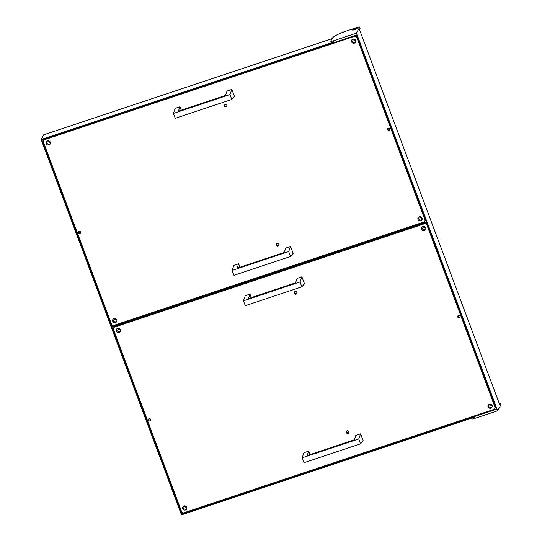 <?xml version="1.0" encoding="UTF-8"?>
<svg xmlns="http://www.w3.org/2000/svg" width="542" height="542" viewBox="0 0 542 542"><rect width="100%" height="100%" fill="white"/><g stroke="black" fill="none" stroke-linecap="round" stroke-linejoin="round"><path stroke-width="0.81" d="M355.579 35.366L356.846 35.975A2.642 2.547 -151.6 0 0 355.911 35.521M426.906 223.351A2.642 2.547 -151.6 0 0 425.971 222.904M79.633 231.258L80.202 232.775M149.694 418.641L150.263 420.158M225.282 104.111A4.35 4.194 -151.6 0 0 226.712 104.891M347.402 430.741A4.35 4.194 -151.6 0 0 348.838 431.52M277.348 243.365A4.35 4.194 -151.6 0 0 278.778 244.137M295.343 291.494A4.35 4.194 -151.6 0 0 296.772 292.273M184.144 505.937A2.642 2.547 -151.6 0 0 186.821 507.387M352.978 39.112A2.642 2.547 -151.6 0 0 355.66 40.562M489.46 404.136A2.642 2.547 -151.6 0 0 492.136 405.585M47.669 140.913A2.642 2.547 -151.6 0 0 50.345 142.363M423.038 226.495A2.642 2.547 -151.6 0 0 425.721 227.945M419.4 216.753A2.642 2.547 -151.6 0 0 422.076 218.202M117.729 328.296A2.642 2.547 -151.6 0 0 120.405 329.746M114.084 318.554A2.642 2.547 -151.6 0 0 116.767 320.004M224.72 105.724A4.35 4.194 -151.6 0 0 225.675 106.239M346.839 432.353A4.35 4.194 -151.6 0 0 347.801 432.868M276.779 244.97A4.35 4.194 -151.6 0 0 277.741 245.485M294.773 293.1A4.35 4.194 -151.6 0 0 295.736 293.622M115.405 318.615A1.897 1.829 -151.6 0 0 115.995 318.933M114.342 318.5A2.642 2.547 -151.6 0 0 116.665 319.76M119.05 328.357A1.897 1.829 -151.6 0 0 119.633 328.676M117.987 328.242A2.642 2.547 -151.6 0 0 120.31 329.502M420.721 216.814A1.897 1.829 -151.6 0 0 421.303 217.125M419.657 216.698A2.642 2.547 -151.6 0 0 421.981 217.959M424.359 226.549A1.897 1.829 -151.6 0 0 424.948 226.868M423.302 226.441A2.642 2.547 -151.6 0 0 425.626 227.694M48.99 140.974A1.897 1.829 -151.6 0 0 49.573 141.293M47.926 140.859A2.642 2.547 -151.6 0 0 50.25 142.119M490.781 404.197A1.897 1.829 -151.6 0 0 491.364 404.508M489.717 404.081A2.642 2.547 -151.6 0 0 492.041 405.335M354.305 39.173A1.897 1.829 -151.6 0 0 354.888 39.485M353.242 39.058A2.642 2.547 -151.6 0 0 355.566 40.318M185.466 505.998A1.897 1.829 -151.6 0 0 186.048 506.316M184.402 505.882A2.642 2.547 -151.6 0 0 186.726 507.143M186.868 508.552A2.175 2.1 28.4 0 1 183.149 506.54M186.794 507.305A2.175 2.1 28.4 0 1 184.632 510.083A2.175 2.1 28.4 0 1 182.857 506.939A2.175 2.1 28.4 0 1 186.794 507.305M425.761 229.11A2.175 2.1 28.4 0 1 422.042 227.091M425.694 227.857A2.175 2.1 28.4 0 1 423.532 230.641A2.175 2.1 28.4 0 1 421.757 227.498A2.175 2.1 28.4 0 1 425.694 227.857M120.446 330.911A2.175 2.1 28.4 0 1 116.726 328.899M120.378 329.665A2.175 2.1 28.4 0 1 118.217 332.442A2.175 2.1 28.4 0 1 116.442 329.299A2.175 2.1 28.4 0 1 120.378 329.665M492.177 406.751A2.175 2.1 28.4 0 1 488.457 404.738M492.109 405.497A2.175 2.1 28.4 0 1 489.948 408.282A2.175 2.1 28.4 0 1 488.173 405.138A2.175 2.1 28.4 0 1 492.109 405.497M148.379 420.219A1.24 1.199 -151.6 0 0 150.629 420.423A1.24 1.199 -151.6 0 0 149.619 418.627A1.24 1.199 -151.6 0 0 148.379 420.219M148.779 418.858A1.24 1.199 -151.6 0 0 150.771 419.942M457.746 317.063A1.24 1.199 -151.6 0 0 459.995 317.273A1.24 1.199 -151.6 0 0 458.979 315.478A1.24 1.199 -151.6 0 0 457.746 317.063M458.139 315.708A1.24 1.199 -151.6 0 0 460.131 316.785M296.887 293.208A1.396 1.348 28.4 0 1 294.496 291.914M296.833 292.416A1.396 1.348 28.4 0 1 295.444 294.204A1.396 1.348 28.4 0 1 294.306 292.185A1.396 1.348 28.4 0 1 296.833 292.416M348.946 432.455A1.396 1.348 28.4 0 1 346.562 431.161M348.899 431.662A1.396 1.348 28.4 0 1 347.51 433.451A1.396 1.348 28.4 0 1 346.365 431.432A1.396 1.348 28.4 0 1 348.899 431.662M425.057 223.561L113.962 327.293L113.237 328.825L181.794 512.19L183.379 512.956L494.473 409.224L495.205 407.692L426.642 224.32L425.057 223.561L425.47 222.803M114.376 326.535L113.962 327.293M495.578 407.022L494.473 409.224M427.015 223.636L426.642 224.32M495.205 407.692L495.571 407.008M425.639 222.748L426.906 223.358M116.808 321.169A2.175 2.1 28.4 0 1 113.088 319.157M116.733 319.922A2.175 2.1 28.4 0 1 114.572 322.7A2.175 2.1 28.4 0 1 112.797 319.563A2.175 2.1 28.4 0 1 116.733 319.922M355.701 41.727A2.175 2.1 28.4 0 1 351.982 39.715M355.633 40.481A2.175 2.1 28.4 0 1 353.472 43.258A2.175 2.1 28.4 0 1 351.697 40.115A2.175 2.1 28.4 0 1 355.633 40.481M50.386 143.528A2.175 2.1 28.4 0 1 46.666 141.516M50.318 142.282A2.175 2.1 28.4 0 1 48.157 145.06A2.175 2.1 28.4 0 1 46.382 141.923A2.175 2.1 28.4 0 1 50.318 142.282M422.116 219.368A2.175 2.1 28.4 0 1 418.397 217.356M422.049 218.121A2.175 2.1 28.4 0 1 419.887 220.899A2.175 2.1 28.4 0 1 418.112 217.755A2.175 2.1 28.4 0 1 422.049 218.121M78.319 232.836A1.24 1.199 -151.6 0 0 80.575 233.04A1.24 1.199 -151.6 0 0 79.559 231.244A1.24 1.199 -151.6 0 0 78.319 232.836M78.719 231.475A1.24 1.199 -151.6 0 0 80.711 232.559M387.686 129.68A1.24 1.199 -151.6 0 0 389.935 129.89A1.24 1.199 -151.6 0 0 388.919 128.095A1.24 1.199 -151.6 0 0 387.686 129.68M388.079 128.325A1.24 1.199 -151.6 0 0 390.071 129.403M226.827 105.825A1.396 1.348 28.4 0 1 224.442 104.531M226.78 105.033A1.396 1.348 28.4 0 1 225.391 106.821A1.396 1.348 28.4 0 1 224.246 104.802A1.396 1.348 28.4 0 1 226.78 105.033M278.886 245.072A1.396 1.348 28.4 0 1 276.501 243.778M278.839 244.279A1.396 1.348 28.4 0 1 277.45 246.068A1.396 1.348 28.4 0 1 276.312 244.049A1.396 1.348 28.4 0 1 278.839 244.279M354.996 36.178L43.902 139.911L43.177 141.442L111.733 324.814L113.319 325.573L424.413 221.841L425.145 220.309L356.582 36.937L354.996 36.178L355.41 35.42M44.315 139.152L43.902 139.911M425.524 219.652L424.413 221.841M356.954 36.253L356.582 36.937M425.145 220.309L425.511 219.625M357.164 28.347A2.52 0.447 -20.5 0 0 357.178 28.245A2.52 0.447 -20.5 0 0 354.902 28.624A2.52 0.447 -20.5 0 0 352.483 29.912A2.52 0.447 -20.5 0 0 352.463 30.006A2.52 0.447 -20.5 0 0 354.739 29.634A2.52 0.447 -20.5 0 0 357.164 28.347M499.297 403.566A3.11 0.549 159.5 0 1 500.429 403.587L500.855 404.732A3.11 0.549 159.5 0 1 500.835 404.854L497.631 410.775L356.44 33.143L359.644 27.222A3.11 0.549 -20.5 0 0 359.664 27.1A3.11 0.549 -20.5 0 0 357.144 27.466L345.579 31.321A12.432 2.202 -20.5 0 0 332.449 38.069L330.81 41.097A3.11 0.549 -20.5 0 0 330.789 41.219A3.11 0.549 -20.5 0 0 333.31 40.853L333.737 41.998L41.145 139.565L181.482 514.9L474.074 417.34L474.501 418.485A3.11 0.549 159.5 0 1 471.98 418.851L471.709 418.126M332.144 38.631L43.726 134.802L41.145 139.565M500.429 403.587A3.11 0.549 159.5 0 1 500.408 403.709L499.778 404.86L359.448 29.525L360.071 28.374A3.11 0.549 -20.5 0 0 360.091 28.245L359.664 27.1M333.737 41.998A3.11 0.549 159.5 0 1 331.216 42.371L330.789 41.219M356.507 35.054L41.937 139.944L181.841 514.134L496.411 409.244L356.507 35.054M333.31 40.853L356.44 33.143M497.631 410.775L474.501 418.485M181.841 514.134L182.668 512.61M112.797 325.322L112.153 326.514L112.865 327.036L112.153 326.514M425.484 222.152L426.141 221.813L426.351 222.389L425.694 222.728L425.484 222.152L112.648 326.46M425.694 222.728L112.865 327.036M358.729 438.979L302.179 457.834L303.933 452.726L308.703 451.14L307.138 455.565L354.265 439.847L355.83 435.422L360.606 433.83L358.729 438.979L360.552 443.844L363.208 440.795L360.606 433.83M302.179 457.834L303.994 462.705L360.552 443.844M308.703 451.14L310.004 454.609M300.024 281.962L243.473 300.824L245.228 295.715L250.004 294.13L248.432 298.554L295.559 282.836L297.131 278.412L301.901 276.82L300.024 281.962L301.847 286.833L304.502 283.784L301.901 276.82M243.473 300.824L245.296 305.695L301.847 286.833M250.004 294.13L251.298 297.599M288.669 251.596L232.118 270.451L233.873 265.35L238.649 263.758L237.078 268.182L284.204 252.47L285.776 248.04L290.546 246.454L288.669 251.596L290.492 256.468L293.147 253.412L290.546 246.454M232.118 270.451L233.941 275.322L290.492 256.468M238.649 263.758L239.943 267.226M229.964 94.586L173.413 113.441L175.174 108.332L179.944 106.747L178.372 111.171L225.499 95.453L227.071 91.029L231.84 89.437L229.964 94.586L231.786 99.45L234.442 96.401L231.84 89.437M173.413 113.441L175.235 118.312L231.786 99.45M179.944 106.747L181.238 110.216M359.644 27.222L360.071 28.374M500.835 404.854L500.408 403.709"/></g></svg>
